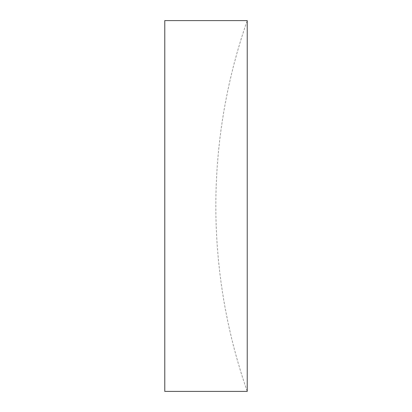 <?xml version="1.0" encoding="UTF-8"?>
<svg xmlns="http://www.w3.org/2000/svg" width="412" height="412" viewBox="0 0 412 412"><rect width="100%" height="100%" fill="white"/><g stroke="black" fill="none" stroke-linecap="round" stroke-linejoin="round"><path stroke-width="0.31" stroke-dasharray="2.06 1.54" d="M164.764 391.4L164.764 20.6M247.236 391.4L247.236 20.6A563.353 563.353 0 0 0 247.236 391.4"/><path stroke-width="0.62" d="M164.764 206L164.764 391.4L247.236 391.4L247.236 20.6L164.764 20.6L164.764 206"/></g></svg>
